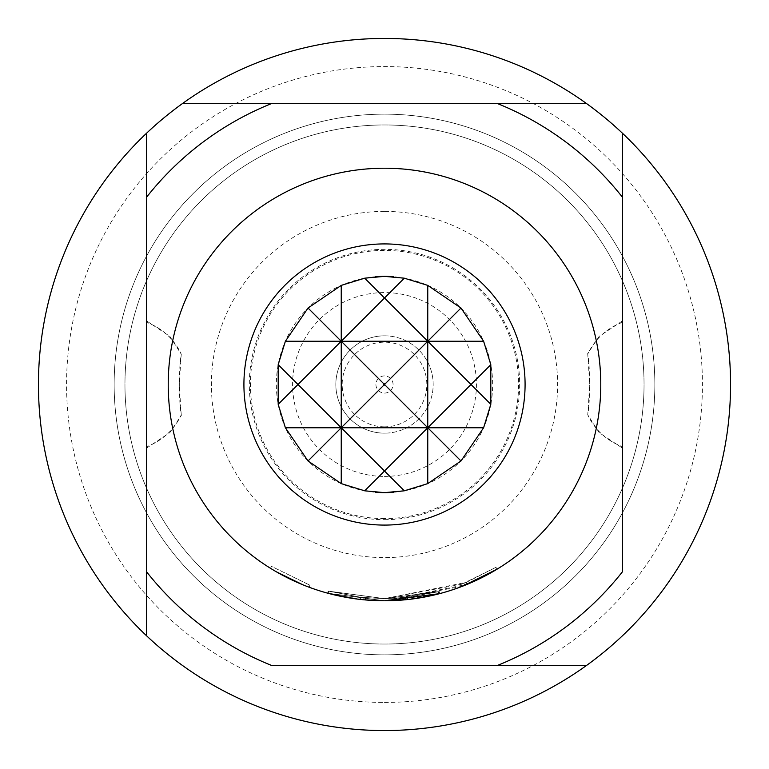 <?xml version="1.0" encoding="UTF-8"?>
<svg xmlns="http://www.w3.org/2000/svg" width="769" height="769" viewBox="0 0 769 769"><rect width="100%" height="100%" fill="white"/><g stroke="black" fill="none" stroke-linecap="round" stroke-linejoin="round"><path stroke-width="0.58" stroke-dasharray="3.85 2.88" d="M270.438 568.253L276.186 571.703L270.438 568.253L271.572 566.417L309.888 585.199L271.572 566.417M302.794 584.757L309.128 587.228L302.794 584.757M461.804 584.18L384.5 598.618L466.225 582.412L495.957 567.32L461.804 584.18L462.582 586.199L384.5 600.781L405.58 599.753L384.5 600.791L405.532 599.753L438.82 593.851L438.292 591.755L384.5 598.628L361.036 597.33L328.2 591.082L360.728 597.292L384.5 598.628L363.035 597.542L384.5 598.618L438.638 591.659L384.5 598.618L328.238 591.092L384.5 598.628L328.209 591.092L384.5 598.618L360.863 597.311L328.257 591.101L360.776 597.302L384.5 598.618L405.321 597.6L438.272 591.755L407.455 597.388L384.5 598.618L360.872 597.311L384.5 598.628L438.292 591.755L384.5 598.676L328.248 591.101L360.863 597.311L328.276 591.101L384.5 598.676L438.292 591.755L438.83 593.851L422.921 597.34M419.941 597.859L407.685 599.532L384.5 600.781L362.814 599.695L363.035 597.542L363.266 599.733L384.5 600.781A216.281 216.281 0 0 0 600.781 384.5A216.281 216.281 0 0 0 384.5 168.219A216.281 216.281 0 0 0 168.219 384.5A216.281 216.281 0 0 0 384.5 600.781A216.281 216.281 0 0 0 600.781 384.5A216.281 216.281 0 0 0 384.5 168.219A216.281 216.281 0 0 0 168.219 384.5A216.281 216.281 0 0 0 384.5 600.781A216.281 216.281 0 0 0 600.781 384.5A216.281 216.281 0 0 0 384.5 168.219A216.281 216.281 0 0 0 168.219 384.5A216.281 216.281 0 0 0 384.5 600.781L439.57 593.649L439.022 591.563L384.5 598.618L407.695 597.359L407.935 599.512L438.849 593.841L422.787 597.369M362.334 599.647L327.681 593.187L384.5 600.791L360.623 599.455L327.7 593.187L360.623 599.464L327.709 593.187L384.5 600.849L438.83 593.841L384.5 600.849L327.7 593.187L360.546 599.455L384.5 600.791L438.83 593.841L384.5 600.791L438.83 593.851L384.5 600.791L327.642 593.178L328.2 591.082L327.632 593.168L384.5 600.781L439.08 593.783L438.532 591.688M405.532 599.753L405.321 597.6L405.523 599.753M363.189 597.551L365.506 597.773L363.189 597.551L362.978 599.705L363.189 597.551M328.267 591.101L327.7 593.187L328.257 591.101M384.5 519.671A135.171 135.171 0 0 0 519.671 384.5A135.171 135.171 0 0 0 384.5 249.329A135.171 135.171 0 0 0 249.319 384.5A135.171 135.171 0 0 0 384.5 519.671M393.353 492.275A108.141 108.141 0 0 0 492.641 384.5A108.141 108.141 0 0 0 393.353 276.725M384.5 525.083A140.583 140.583 0 0 0 525.083 384.5A140.583 140.583 0 0 0 384.5 243.917A140.583 140.583 0 0 0 243.917 384.5A140.583 140.583 0 0 0 384.5 525.083M384.5 211.398A173.102 173.102 0 0 0 211.398 384.5A173.102 173.102 0 0 0 384.5 557.602A173.102 173.102 0 0 0 557.602 384.5A173.102 173.102 0 0 0 384.5 211.398M384.5 335.832A48.668 48.668 0 0 1 433.168 384.5A48.668 48.668 0 0 1 384.5 433.158A48.668 48.668 0 0 0 433.168 384.5A48.668 48.668 0 0 0 384.5 335.832A48.668 48.668 0 0 0 335.842 384.5A48.668 48.668 0 0 0 384.5 433.158A48.668 48.668 0 0 1 335.842 384.5A48.668 48.668 0 0 1 384.5 335.832A48.668 48.668 0 0 0 335.842 384.5A48.668 48.668 0 0 0 384.5 433.158A48.668 48.668 0 0 1 335.842 384.5A48.668 48.668 0 0 1 384.5 335.832M181.349 415.337L181.273 414.779C179.014 386.499 179.014 366.313 181.273 354.221C179.014 382.443 179.014 402.629 181.273 414.779A61.635 60.145 0 0 1 146.591 446.645L146.591 448.144M146.591 320.856L146.591 322.355A61.635 60.155 180 0 1 181.273 354.221L169.824 336.341L146.591 320.913M622.409 322.355L622.409 446.645L622.409 322.355A61.635 60.145 180 0 0 587.727 354.221C589.986 382.501 589.986 402.687 587.727 414.779C589.986 386.557 589.986 366.371 587.727 354.221L587.651 353.663M622.409 448.144L622.409 446.645A61.635 60.155 -0 0 1 587.727 414.779L599.176 432.659L622.409 448.087M384.5 654.852A270.352 270.352 0 0 0 654.852 384.5A270.352 270.352 0 0 0 384.5 114.148A270.352 270.352 0 0 0 114.148 384.5A270.352 270.352 0 0 0 384.5 654.852A270.352 270.352 0 0 0 654.852 384.5A270.352 270.352 0 0 0 384.5 114.148A270.352 270.352 0 0 0 114.148 384.5A270.352 270.352 0 0 0 384.5 654.852M466.225 582.412L467.052 584.402L384.5 600.772L360.796 599.474L327.632 593.168L360.488 599.445L384.5 600.791L407.935 599.512M419.797 597.878L407.532 599.551L407.301 597.398L384.5 598.628L402.975 597.821L403.158 599.974M467.052 584.402L497.091 569.166L495.957 567.32L497.082 569.166M464.832 585.315L464.024 583.306L464.832 585.315M422.777 597.369L421.297 597.628M438.83 593.841L438.282 591.755L438.82 593.851M364.381 599.849L362.939 599.705L363.131 597.551M288.731 578.423L276.475 571.867M362.814 599.695L363.035 597.542M384.5 730.55A346.05 346.05 0 0 0 730.55 384.5A346.05 346.05 0 0 0 384.5 38.45A346.05 346.05 0 0 0 38.45 384.5A346.05 346.05 0 0 0 384.5 730.55M384.5 644.038A259.538 259.538 0 0 0 644.038 384.5A259.538 259.538 0 0 0 384.5 124.963A259.538 259.538 0 0 0 124.963 384.5A259.538 259.538 0 0 0 384.5 644.038A259.538 259.538 0 0 0 644.038 384.5A259.538 259.538 0 0 0 384.5 124.963A259.538 259.538 0 0 0 124.963 384.5A259.538 259.538 0 0 0 384.5 644.038M384.5 702.433A317.933 317.933 0 0 0 702.433 384.5A317.933 317.933 0 0 0 384.5 66.567A317.933 317.933 0 0 0 66.567 384.5A317.933 317.933 0 0 0 384.5 702.433M402.975 597.821L405.1 597.628L405.311 599.782L405.369 597.6L403.264 597.792L403.456 599.945M622.409 197.191L622.409 571.809M146.591 571.809L146.591 197.191M272.12 103.334L496.88 103.334M496.88 665.666L272.12 665.666M375.647 276.725A108.141 108.141 0 0 0 276.359 384.5A108.141 108.141 0 0 0 375.647 492.275M360.872 597.311L360.623 599.455M365.506 597.773L365.313 599.926L365.496 597.773M360.776 597.302L360.546 599.455M407.455 597.388L407.685 599.532M403.206 597.801L403.398 599.955M365.486 597.773L365.294 599.926M363.179 597.551L362.958 599.705M365.438 597.773L365.246 599.926M407.695 597.359L438.311 591.746L438.724 593.879M438.176 591.784L407.301 597.398M438.311 591.746L438.849 593.841M403.264 597.792L384.5 598.618L439.205 591.515L439.762 593.601M327.632 593.168L328.248 591.092M361.036 597.33L360.796 599.474M438.638 591.659L439.186 593.755M365.804 597.801L365.621 599.955M365.333 597.763L365.14 599.916M360.728 597.292L360.488 599.445M328.757 591.236L328.2 593.322M309.128 587.228L309.888 585.199L309.128 587.228M384.5 518.594A134.094 134.094 0 0 1 250.406 384.5A134.094 134.094 0 0 1 384.5 250.406A134.094 134.094 0 0 1 518.594 384.5A134.094 134.094 0 0 1 384.5 518.594M384.5 476.415A91.924 91.924 0 0 0 476.424 384.5A91.924 91.924 0 0 0 384.5 292.576A91.924 91.924 0 0 0 292.585 384.5A91.924 91.924 0 0 0 384.5 476.415M384.5 426.824A42.324 42.324 0 0 1 342.176 384.5A42.324 42.324 0 0 1 384.5 342.176A42.324 42.324 0 0 1 426.824 384.5A42.324 42.324 0 0 1 384.5 426.824M384.5 375.926A8.574 8.574 0 0 0 375.926 384.5A8.574 8.574 0 0 0 384.5 393.074A8.574 8.574 0 0 0 393.074 384.5A8.574 8.574 0 0 0 384.5 375.926M384.5 385.432A0.932 0.932 0 0 1 383.568 384.5A0.932 0.932 0 0 1 384.5 383.568A0.932 0.932 0 0 1 385.432 384.5A0.932 0.932 0 0 1 384.5 385.432M622.409 320.913L599.176 336.341L587.651 353.673M146.591 448.087L169.824 432.659L181.349 415.327M405.263 599.782L405.061 597.628"/><path stroke-width="1.15" d="M276.475 571.867L302.794 584.757L288.731 578.423M439.57 593.649L384.5 600.781A216.281 216.281 0 0 0 600.781 384.5A216.281 216.281 0 0 0 384.5 168.219A216.281 216.281 0 0 0 168.219 384.5A216.281 216.281 0 0 0 384.5 600.781L364.381 599.849M375.647 492.275A108.141 108.141 0 0 0 393.353 492.275M393.353 276.725A108.141 108.141 0 0 0 375.647 276.725M404.302 278.186L384.5 276.359L364.698 278.186L341.244 285.386L308.033 308.033L285.386 341.244L278.186 364.698L278.186 404.302L285.386 427.756L308.033 460.967L341.244 483.614L364.698 490.814L384.5 492.641L404.302 490.814L427.756 483.614L460.967 460.967L483.614 427.756L490.814 404.302L490.814 364.698L483.614 341.244L460.967 308.033L427.756 285.386L404.302 278.186L384.5 297.988L364.698 278.186M384.5 525.083A140.583 140.583 0 0 0 525.083 384.5A140.583 140.583 0 0 0 384.5 243.917A140.583 140.583 0 0 0 243.917 384.5A140.583 140.583 0 0 0 384.5 525.083M439.08 593.783L384.5 600.781L407.685 599.532M422.787 597.369L419.797 597.878M497.091 569.166L462.582 586.199M421.297 597.628L419.941 597.859M362.939 599.705L362.334 599.647M384.5 38.45A346.05 346.05 0 0 1 586.238 665.666A346.05 346.05 0 0 1 146.591 635.8L146.591 571.809A302.794 302.794 0 0 0 272.12 665.666L496.88 665.666A302.794 302.794 0 0 0 622.409 571.809L622.409 197.191A302.794 302.794 0 0 0 496.88 103.334L272.12 103.334A302.794 302.794 0 0 0 146.591 197.191L146.591 133.2A346.05 346.05 0 0 1 182.762 103.334L272.12 103.334L182.762 103.334A346.05 346.05 0 0 1 384.5 38.45M586.238 665.666L496.88 665.666L586.238 665.666M146.591 635.8A346.05 346.05 0 0 1 146.591 133.2L146.591 635.8M496.88 103.334L586.238 103.334L496.88 103.334M622.409 133.2L622.409 197.191L622.409 133.2M622.409 320.856L622.409 322.355M364.698 490.814L384.5 471.013L404.302 490.814M483.614 427.756L427.756 427.756L384.5 471.013L341.244 427.756L341.244 483.614M278.186 404.302L297.988 384.5L341.244 427.756L308.033 460.967M460.967 460.967L427.756 427.756L285.386 427.756M308.033 308.033L341.244 341.244L297.988 384.5L278.186 364.698M341.244 285.386L341.244 341.244L285.386 341.244M427.756 285.386L427.756 341.244L341.244 341.244L384.5 297.988L427.756 341.244L460.967 308.033M483.614 341.244L427.756 341.244L427.756 427.756L471.013 384.5L427.756 341.244L384.5 384.5L427.756 427.756L427.756 483.614M490.814 364.698L471.013 384.5L490.814 404.302M341.244 341.244L341.244 427.756L384.5 384.5L341.244 341.244"/></g></svg>
